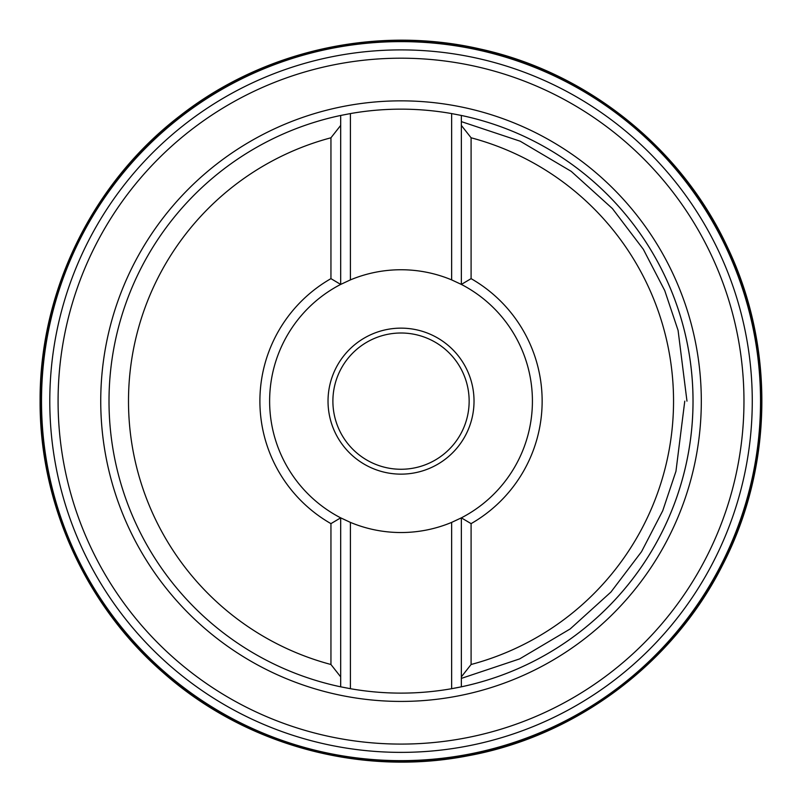 <?xml version="1.0" encoding="UTF-8"?>
<svg xmlns="http://www.w3.org/2000/svg" width="802" height="802" viewBox="0 0 802 802"><rect width="100%" height="100%" fill="white"/><g stroke="black" fill="none" stroke-linecap="round" stroke-linejoin="round"><path stroke-width="1.2" d="M40.321 401.14A360.7 360.7 0 0 0 581.37 713.519A360.7 360.7 0 0 0 581.37 88.761A360.7 360.7 0 0 0 40.321 401.14M461.361 121.623L520.227 141.222L571.235 171.367L612.387 208.55L643.304 249.252L664.728 290.555L678.081 330.374L686.973 401.14M471.095 523.636L461.361 517.851L451.636 522.393L451.636 688.697A291.978 291.978 0 0 0 461.361 115.458L461.361 125.413L461.361 115.458A291.978 291.978 0 0 1 461.361 686.823L461.361 676.858L471.095 664.497L471.095 523.636A141.122 141.122 0 0 0 471.095 278.645L471.095 137.784L461.361 125.413L461.361 284.419L451.636 279.888A131.388 131.388 0 0 0 350.414 279.888L340.68 284.419A131.388 131.388 0 0 0 340.68 517.851L340.68 686.823A291.978 291.978 0 0 1 340.68 115.458L340.68 125.413L330.945 137.784A272.52 272.52 0 0 0 330.945 664.497L340.68 676.858L340.68 686.823L350.414 688.697A291.978 291.978 0 0 0 451.636 688.697L461.361 686.823L461.361 517.851A131.388 131.388 0 0 0 461.361 284.419L471.095 278.645M471.095 137.784A272.52 272.52 0 0 1 471.095 664.497M451.636 688.697A291.978 291.978 0 0 0 461.361 115.458L451.636 113.573A291.978 291.978 0 0 0 350.414 113.573L340.68 115.458A291.978 291.978 0 0 0 340.68 686.823A291.978 291.978 0 0 1 340.68 115.458L340.68 284.419L330.945 278.645L330.945 137.784M451.636 522.393A131.388 131.388 0 0 1 350.414 522.393L340.68 517.851L330.945 523.636A141.122 141.122 0 0 1 330.945 278.645M332.89 401.14A68.13 68.13 0 0 0 435.085 460.137A68.13 68.13 0 0 0 435.085 342.133A68.13 68.13 0 0 0 332.89 401.14M328.028 401.14A72.992 72.992 0 0 1 437.521 337.923A72.992 72.992 0 0 1 437.521 464.358A72.992 72.992 0 0 1 328.028 401.14M330.945 664.497L330.945 523.636M752.266 401.14A351.246 351.246 0 0 1 225.402 705.319A351.246 351.246 0 0 1 225.402 96.952A351.246 351.246 0 0 1 752.266 401.14A351.246 351.246 0 0 1 225.402 705.319A351.246 351.246 0 0 1 225.402 96.952A351.246 351.246 0 0 1 752.266 401.14M41.514 401.14A359.507 359.507 0 0 0 580.778 712.477A359.507 359.507 0 0 0 580.778 89.794A359.507 359.507 0 0 0 41.514 401.14M684.768 401.14L675.956 471.285L662.733 510.754L641.53 551.696L610.934 592.056L570.182 628.948L519.676 658.883L461.361 678.392M743.965 401.14A342.945 342.945 0 0 0 401.02 58.195A342.945 342.945 0 0 0 58.085 401.14A342.945 342.945 0 0 0 401.02 744.086A342.945 342.945 0 0 0 743.965 401.14M100.741 401.14A300.279 300.279 0 0 1 551.164 141.082A300.279 300.279 0 0 1 551.164 661.189A300.279 300.279 0 0 1 100.741 401.14M350.414 522.393L350.414 688.697M350.414 113.573L350.414 279.888M451.636 113.573L451.636 279.888M40.1 401.14C39.418 291.256 92.571 182.766 179.808 115.959C263.246 50.486 376.379 25.193 479.756 48.912C587.134 72.22 681.419 147.748 727.594 247.467C774.993 346.604 773.098 467.396 722.602 564.999C673.319 663.204 576.718 735.745 468.649 755.664C360.84 776.927 244.319 745.048 162.345 671.875C85.303 604.648 39.589 503.385 40.1 401.14"/></g></svg>

